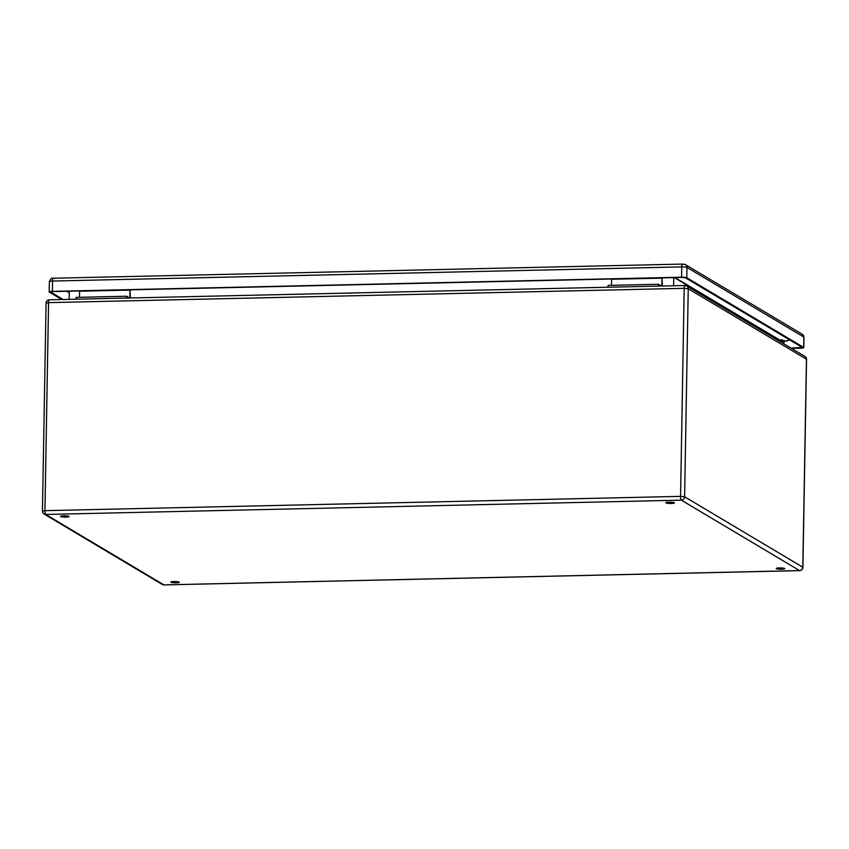 <?xml version="1.0" encoding="UTF-8"?>
<svg xmlns="http://www.w3.org/2000/svg" width="849" height="849" viewBox="0 0 849 849"><rect width="100%" height="100%" fill="white"/><g stroke="black" fill="none" stroke-linecap="round" stroke-linejoin="round"><path stroke-width="1.27" d="M611.471 285.328L611.577 279.257L625.151 278.95A3.789 0.955 -91.3 0 0 625.151 278.695M608.043 287.238L608.075 285.402L658.527 284.266L661.488 286.039M79.477 297.299L79.583 291.218L93.167 290.91A3.789 0.955 88.7 0 0 93.167 290.666M116.462 290.135A3.789 0.955 -91.3 0 1 116.462 290.39L130.035 290.082L130.385 297.988M129.876 297.999L130.035 290.082M126.501 298.073L126.533 296.237L129.504 298.01M63.717 515.821A4.266 0.647 1 0 1 69.066 516.542A4.266 0.647 1 0 1 64.789 517.105A4.266 0.647 1 0 1 60.534 516.394A4.266 0.647 1 0 1 63.717 515.821M174.003 581.544A4.266 0.647 1 0 1 179.351 582.255A4.266 0.647 1 0 1 175.074 582.828A4.266 0.647 1 0 1 170.819 582.106A4.266 0.647 1 0 1 174.003 581.544M779.371 567.928A4.266 0.647 1 0 1 784.72 568.639A4.266 0.647 1 0 1 780.443 569.212A4.266 0.647 1 0 1 776.188 568.49A4.266 0.647 1 0 1 779.371 567.928M669.086 502.205A4.266 0.647 1 0 1 674.435 502.926A4.266 0.647 1 0 1 670.158 503.489A4.266 0.647 1 0 1 665.903 502.778A4.266 0.647 1 0 1 669.086 502.205M784.243 340.884L783.797 343.813M69.31 291.196L69.172 299.357M673.766 277.602L673.618 285.763M76.06 299.209L76.092 297.373L126.533 296.237M658.495 286.102L658.527 284.266M661.87 286.028L662.029 278.122L648.445 278.43A3.789 0.955 88.7 0 0 648.456 278.175M662.029 278.122L662.369 286.017M63.176 299.495L50.707 292.067L52.734 291.578L681.949 277.421L685.419 277.782L802.305 347.432L791.035 348.132M61.797 299.527L49.327 292.098A4.266 0.647 1 0 1 49.189 291.929A4.266 0.647 1 0 1 52.373 291.356L681.588 277.209A4.266 0.647 1 0 1 686.799 277.75L803.674 347.4A4.266 0.647 1 0 1 803.812 347.57A4.266 0.647 1 0 1 800.628 348.143L791.395 348.345M781.08 339.664L785.219 341.033A6.633 6.346 120.8 0 0 789.146 339.6M93.167 290.91L116.462 290.39M46.186 303.199L48.563 302.626A3.322 0.838 -91.3 0 1 49.327 299.803L684.963 285.508A3.322 0.838 -91.3 0 0 684.198 288.331L48.563 302.626L44.933 510.663L680.569 496.368L684.198 288.331L688.242 288.756L684.612 496.792L802.814 567.228L806.444 359.191L688.242 288.756A3.322 3.173 120.8 0 0 686.735 285.975A3.322 3.322 0 0 0 684.963 285.508A3.322 0.838 -91.3 0 1 685.09 285.551A3.322 3.173 120.8 0 1 686.735 285.975L804.926 356.41A3.322 3.173 120.8 0 1 806.444 359.191L806.55 359.318A3.322 3.322 0 0 0 804.926 356.41M44.074 514.016A3.322 3.173 120.8 0 0 45.708 514.452L163.91 584.887L799.546 570.581L681.344 500.146L45.708 514.452A3.322 0.838 -91.3 0 1 44.933 510.663L42.45 511.109A3.322 3.322 0 0 0 44.074 514.016L162.265 584.452A3.322 3.322 0 0 0 164.037 584.919A3.322 0.838 88.7 0 0 164.175 584.876M783.818 342.826L674.35 277.591M674.902 277.581L783.85 342.497M129.133 297.787L129.897 297.766M661.891 285.805L661.127 285.816M648.445 278.43L625.151 278.95M42.45 511.109L46.079 303.072A3.322 3.322 0 0 1 49.327 299.803A3.322 0.838 -91.3 0 1 49.454 299.846M680.569 496.368A3.322 0.838 88.7 0 0 681.344 500.146A3.322 3.173 120.8 0 0 684.612 496.792L680.569 496.368M799.822 570.57A3.322 0.838 -91.3 0 1 799.673 570.624L164.037 584.919A3.322 0.838 88.7 0 1 163.91 584.887A3.322 3.173 120.8 0 1 162.265 584.452M802.814 567.228A3.322 3.173 120.8 0 1 799.546 570.581A3.322 0.838 -91.3 0 0 799.673 570.624A3.322 3.322 0 0 0 802.921 567.365L802.814 567.228M69.289 292.725L66.827 291.26M49.189 291.929L49.369 281.624A4.266 0.647 1 0 1 52.553 281.051L681.768 266.894L681.588 277.209M683.827 264.241A3.322 3.173 120.8 0 1 686.979 267.446A4.266 0.647 1 0 0 681.768 266.894A3.322 0.838 -91.3 0 1 682.532 264.081L53.317 278.228A3.322 0.838 -91.3 0 0 52.553 281.051L52.373 291.356M803.674 347.4L803.854 337.095A4.266 0.647 1 0 1 803.992 337.265L802.347 334.315A3.322 3.173 120.8 0 1 803.854 337.095L686.979 267.446L686.799 277.75M800.299 346.243L800.267 347.931M49.369 281.624C50.494 278.812 51.81 277.687 53.317 278.228A3.322 0.838 -91.3 0 1 53.455 278.27M802.347 334.315L685.472 264.665L682.532 264.081A3.322 0.838 -91.3 0 1 682.67 264.113M784.179 341.139L785.484 341.107A6.633 1.677 -91.3 0 1 785.219 341.033M806.55 359.318L802.921 567.365M803.812 347.57L803.992 337.265M785.484 341.107A6.633 6.633 0 0 0 789.379 339.738"/></g></svg>
